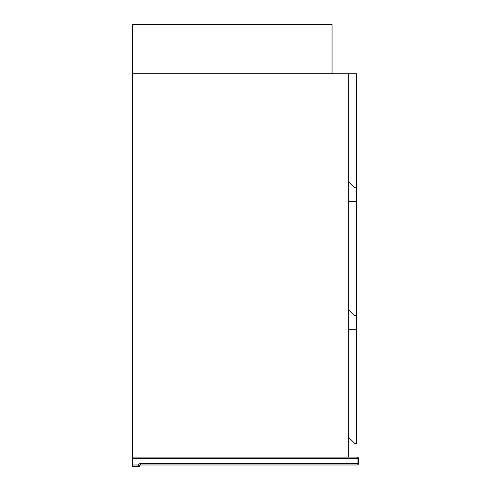 <?xml version="1.0" encoding="UTF-8"?>
<svg xmlns="http://www.w3.org/2000/svg" width="491" height="491" viewBox="0 0 491 491"><rect width="100%" height="100%" fill="white"/><g stroke="black" fill="none" stroke-linecap="round" stroke-linejoin="round"><path stroke-width="0.74" d="M348.714 457.109L348.714 73.748L132.46 73.748L132.46 457.109L357.067 457.109L357.067 458.588L132.46 458.588L132.46 457.109M356.626 329.326L348.763 329.326L348.763 437.45L354.662 443.348L356.626 443.348L356.626 315.56L354.662 315.56L348.763 309.661L348.763 329.326M332.051 73.699L332.051 24.55L132.46 24.55L132.46 73.699L332.051 73.699M356.626 187.777L356.626 73.748L348.763 73.748L348.763 181.879L354.662 187.777L356.626 187.777L356.626 201.537L348.763 201.537L348.763 309.661M356.626 201.537L356.626 315.56M348.763 181.879L348.763 201.537M357.067 464.977L140.567 464.977A0.737 0.737 0 0 0 139.831 465.714L138.48 464.977A2.21 2.21 0 0 1 140.567 463.504L357.067 463.504L357.067 458.588L358.54 458.588L358.54 463.504L357.067 463.504L357.067 464.977A1.473 1.473 0 0 0 358.54 463.504A1.473 1.473 0 0 1 357.067 464.977M140.567 463.504L140.567 464.977A0.737 0.737 0 0 0 139.831 465.714A0.737 0.737 0 0 1 139.094 466.45L132.46 466.45L132.46 458.588M358.54 458.588A1.473 1.473 0 0 0 357.067 457.109A1.473 1.473 0 0 1 358.54 458.588M139.831 465.714L138.48 464.977L139.094 466.45A0.737 0.737 0 0 0 139.831 465.714M132.46 464.977L138.48 464.977"/></g></svg>
